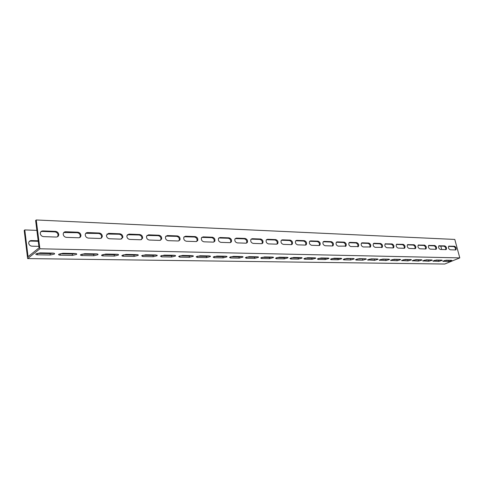 <?xml version="1.0" encoding="UTF-8"?>
<svg xmlns="http://www.w3.org/2000/svg" width="484" height="484" viewBox="0 0 484 484"><rect width="100%" height="100%" fill="white"/><g stroke="black" fill="none" stroke-linecap="round" stroke-linejoin="round"><path stroke-width="0.73" d="M36.869 230.378L24.787 229.924L24.2 230.438L27.636 258.583L444.748 264.028L459.8 257.887L39.888 248.782L27.636 258.583M38.248 241.286L30.649 241.074L29.258 241.413M441.825 260.156L442.237 260.38L438.806 261.402L432.914 261.076L436.362 260.053L441.825 260.156M431.831 259.975L432.26 260.217L428.806 261.239L422.75 260.894L426.216 259.872L431.831 259.975M421.564 259.787L422.012 260.041L418.539 261.07L412.314 260.713L415.804 259.684L421.564 259.787M411.025 259.593L411.491 259.866L407.994 260.894L401.587 260.519L405.102 259.484L411.025 259.593M400.189 259.4L400.673 259.684L397.158 260.719L390.564 260.325L394.097 259.285L400.189 259.4M389.045 259.194L389.559 259.497L386.02 260.537L379.226 260.12L382.79 259.079L389.045 259.194M377.593 258.988L378.125 259.309L374.562 260.35L367.568 259.908L371.149 258.873L377.593 258.988M365.807 258.777L366.364 259.109L362.776 260.156L356.151 260.047L355.571 259.696L359.176 258.656L365.807 258.777M353.671 258.553L354.258 258.91L350.646 259.956L343.828 259.841L343.216 259.472L346.846 258.432L353.671 258.553M341.178 258.329L341.795 258.704L338.159 259.751L331.135 259.636L330.499 259.243L334.148 258.202L341.178 258.329M328.309 258.093L328.957 258.492L325.296 259.539L318.055 259.418L317.389 259L321.067 257.96L328.309 258.093M315.048 257.851L315.725 258.281L312.041 259.321L304.575 259.2L303.873 258.758L307.576 257.718L315.048 257.851M301.369 257.603L302.083 258.057L298.374 259.097L290.678 258.97L289.94 258.504L293.667 257.464L301.369 257.603M287.26 257.349L288.01 257.827L284.277 258.861L276.334 258.734L275.559 258.238L279.31 257.204L287.26 257.349M272.698 257.083L273.484 257.591L269.727 258.625L261.529 258.492L260.713 257.966L264.488 256.937L272.698 257.083M257.663 256.81L258.492 257.349L254.711 258.377L246.241 258.238L245.376 257.682L249.181 256.659L257.663 256.81M242.127 256.526L242.998 257.095L239.193 258.123L230.438 257.978L229.531 257.391L233.361 256.369L242.127 256.526M226.064 256.236L226.99 256.841L223.154 257.863L214.103 257.712L213.148 257.089L216.995 256.072L226.064 256.236M209.451 255.933L210.431 256.574L206.571 257.591L197.206 257.434L196.189 256.774L200.073 255.764L209.451 255.933M192.263 255.625L193.297 256.296L189.407 257.306L179.715 257.149L178.638 256.447L182.547 255.449L192.263 255.625M174.458 255.298L175.553 256.018L171.638 257.016L161.596 256.847L160.458 256.109L164.397 255.116L174.458 255.298M156.011 254.965L157.173 255.721L153.234 256.714L142.822 256.538L141.612 255.758L145.581 254.778L156.011 254.965M136.887 254.62C138.134 254.681 138.545 254.947 138.121 255.419L134.153 256.399L123.353 256.224C122.053 256.157 121.623 255.885 122.071 255.395L126.064 254.421L136.887 254.62M117.043 254.257C118.374 254.324 118.81 254.608 118.356 255.104L114.357 256.072L103.146 255.891C101.761 255.824 101.301 255.528 101.779 255.014L105.808 254.058L117.043 254.257M96.443 253.882C97.859 253.961 98.325 254.257 97.841 254.778L93.805 255.733L82.165 255.546C80.683 255.473 80.199 255.165 80.707 254.62L84.767 253.67L96.443 253.882M75.032 253.495C76.551 253.574 77.047 253.888 76.526 254.439L72.461 255.383L60.361 255.189C58.782 255.104 58.261 254.784 58.806 254.209L62.902 253.277L75.032 253.495M451.56 260.332L451.953 260.549L448.547 261.56L442.818 261.251L446.236 260.235L451.56 260.332M52.774 253.09C54.396 253.18 54.928 253.513 54.371 254.088L50.269 255.02L37.685 254.814C35.998 254.723 35.441 254.384 36.022 253.785L40.154 252.866L52.774 253.09M39.888 248.782L36.239 219.972L454.785 239.429L459.8 257.887M36.239 219.972L35.622 220.51L39.077 247.832L28.06 256.683L24.787 229.924M57.548 236.761L58.098 234.988C57.771 233.185 56.695 232.151 54.873 231.89L42.229 231.425L40.831 231.751M79.739 237.535L80.302 236.004C80.09 234.111 79.043 233.016 77.156 232.713L63.761 232.538M101.083 238.267L101.634 236.972C101.543 235.006 100.527 233.851 98.591 233.5L85.789 233.294M121.629 238.969L122.15 237.892C122.174 235.865 121.194 234.655 119.215 234.256L106.976 234.026M141.419 239.641L141.897 238.757C142.036 236.694 141.098 235.436 139.077 234.988L127.359 234.74M160.5 240.288L160.918 239.568C161.166 237.481 160.264 236.186 158.214 235.69L146.991 235.43M178.898 240.905L179.268 240.33C179.606 238.231 178.741 236.912 176.678 236.373L165.915 236.101M196.661 241.498L196.964 241.05C197.393 238.951 196.564 237.614 194.489 237.027L184.162 236.749M213.813 242.073L214.061 241.728C214.563 239.641 213.771 238.285 211.689 237.662L201.767 237.378M230.384 242.617L230.584 242.363C231.14 240.3 230.384 238.933 228.309 238.273L218.768 237.983M246.41 243.149L246.556 242.968C247.167 240.929 246.441 239.562 244.372 238.86L235.2 238.576M261.911 243.658L262.007 243.543C262.667 241.528 261.965 240.161 259.914 239.435L251.081 239.15M276.915 244.154L276.975 244.087C277.659 242.109 276.987 240.742 274.954 239.985L266.442 239.707M291.447 244.626L291.465 244.608C292.179 242.666 291.531 241.298 289.517 240.524L281.313 240.245M305.525 245.085C306.233 243.174 305.604 241.825 303.625 241.044L295.712 240.766M319.174 245.533C319.851 243.646 319.222 242.321 317.298 241.546L309.663 241.274M332.405 245.963C333.053 244.105 332.435 242.799 330.56 242.036L323.191 241.77M345.249 246.38C345.86 244.553 345.255 243.258 343.428 242.508L336.398 242.248L337.16 241.873L344.191 242.133C346.102 242.98 346.677 244.305 345.915 246.114L338.147 246.15C336.223 245.327 335.636 243.996 336.386 242.163L337.16 241.873M357.712 246.786C358.293 244.983 357.694 243.706 355.915 242.968L349.091 242.714L349.859 242.345L356.684 242.599C358.565 243.458 359.122 244.771 358.36 246.544L350.846 246.562C348.952 245.727 348.383 244.408 349.133 242.605L349.859 242.345M369.818 247.179C370.369 245.4 369.776 244.142 368.046 243.416L361.421 243.168L362.183 242.805L368.808 243.053C370.665 243.918 371.21 245.219 370.441 246.961L363.175 246.961C361.312 246.114 360.755 244.801 361.506 243.041L362.183 242.805M381.574 247.554C382.1 245.799 381.519 244.565 379.825 243.845L373.388 243.609L374.156 243.252L380.593 243.488C382.414 244.366 382.947 245.654 382.185 247.36L375.148 247.348C373.309 246.489 372.771 245.194 373.521 243.458L374.156 243.252M393.002 247.923C393.498 246.193 392.923 244.977 391.278 244.269L385.034 244.039M404.116 248.286C404.588 246.58 404.019 245.376 402.41 244.674L396.366 244.456M414.921 248.631C415.369 246.949 414.806 245.763 413.239 245.073L407.383 244.862M425.436 248.976C425.859 247.312 425.303 246.138 423.772 245.461L418.097 245.255M435.673 249.302C436.072 247.663 435.527 246.507 434.033 245.842L428.528 245.636M445.643 249.623C446.018 248.008 445.48 246.864 444.016 246.211L438.679 246.011M455.347 249.938C455.704 248.34 455.172 247.215 453.744 246.568L448.565 246.374M434.366 260.392L440.537 260.132M424.196 260.217L430.566 259.95M413.747 260.029L420.33 259.763M403.009 259.841L409.821 259.575M391.973 259.648L399.016 259.376M380.624 259.442L387.914 259.176M368.953 259.236L376.491 258.97M356.938 259.025L364.742 258.752M344.572 258.807L352.654 258.535M331.83 258.583L337.917 258.692L340.21 258.311M318.702 258.353L325.054 258.462L327.39 258.075M305.174 258.111L311.799 258.232L314.176 257.839M291.217 257.863L298.138 257.99L300.558 257.591M276.812 257.609L284.041 257.742L286.51 257.337M261.941 257.349L269.497 257.482L272.008 257.071M246.58 257.077L254.475 257.216L257.04 256.798M230.705 256.798L238.963 256.943L241.577 256.52M214.291 256.508L222.93 256.659L225.598 256.23M197.309 256.205L206.347 256.369L209.07 255.927M179.721 255.897L189.19 256.066L191.973 255.619M161.511 255.576L171.427 255.752L174.27 255.298M142.822 256.538L142.617 255.249L153.023 255.425L155.927 254.965M123.353 256.224L123.148 254.899L133.941 255.086L136.918 254.62M103.146 255.891L102.947 254.542L114.151 254.741L117.188 254.263M82.165 255.546L81.971 254.173L93.606 254.378L96.709 253.894M60.361 255.189L60.173 253.785L72.267 253.997L75.431 253.513M444.276 260.567L450.247 260.307M37.685 254.814L37.504 253.386L50.088 253.61L53.3 253.12M441.698 249.496L440.791 246.09M38.889 246.35L31.944 246.187C30.208 245.981 29.131 245.037 28.731 243.355C28.671 241.631 29.506 240.705 31.248 240.578L38.188 240.778M56.259 237.045L43.596 236.64C41.83 236.416 40.735 235.442 40.317 233.718C40.245 231.951 41.092 231.019 42.858 230.904L55.509 231.376C57.336 231.636 58.413 232.671 58.739 234.474C58.715 236.095 57.886 236.948 56.259 237.045M78.596 237.765L66.423 237.372C64.59 237.112 63.525 236.065 63.21 234.244C63.265 232.665 64.076 231.83 65.655 231.751L77.809 232.205C79.697 232.514 80.743 233.615 80.955 235.508C80.828 236.948 80.041 237.698 78.596 237.765M100.067 238.461L88.36 238.086C86.473 237.777 85.432 236.67 85.238 234.758C85.39 233.355 86.164 232.623 87.562 232.568L99.256 233.004C101.198 233.355 102.209 234.516 102.305 236.488L101.592 237.94L100.067 238.461M120.728 239.126L109.457 238.763C107.521 238.412 106.516 237.245 106.444 235.26L108.64 233.355L119.893 233.772C121.877 234.177 122.857 235.387 122.833 237.414L120.728 239.126M140.62 239.774L129.773 239.423C127.788 239.017 126.82 237.801 126.862 235.768L128.932 234.111L139.767 234.516C141.788 234.964 142.732 236.222 142.592 238.285L140.62 239.774M159.793 240.391L149.332 240.052C147.317 239.604 146.386 238.346 146.543 236.271L148.473 234.837L158.921 235.23C160.972 235.726 161.874 237.021 161.626 239.108L159.793 240.391M178.275 240.99L168.196 240.663C166.151 240.167 165.256 238.872 165.516 236.779L167.313 235.539L177.392 235.92C179.455 236.458 180.32 237.783 179.981 239.882L178.275 240.99M196.117 241.564L186.382 241.25C184.325 240.705 183.466 239.386 183.817 237.287L185.487 236.216L195.209 236.579C197.291 237.166 198.113 238.509 197.69 240.608L196.117 241.564M213.335 242.121L203.939 241.819C201.87 241.232 201.054 239.889 201.483 237.795L203.026 236.87L212.416 237.221C214.503 237.85 215.289 239.205 214.793 241.292L213.335 242.121M229.973 242.659L220.892 242.363C218.822 241.74 218.042 240.385 218.538 238.309L219.972 237.505L229.041 237.844C231.122 238.509 231.878 239.87 231.322 241.939L229.973 242.659M246.053 243.18L237.275 242.895C235.212 242.23 234.462 240.869 235.018 238.812L236.343 238.116L245.116 238.443C247.185 239.138 247.911 240.512 247.3 242.551L246.053 243.18M261.608 243.682L253.12 243.404C251.063 242.708 250.343 241.347 250.954 239.314L252.17 238.703L260.658 239.017C262.715 239.749 263.411 241.123 262.758 243.131L261.608 243.682M276.66 244.166L268.445 243.9C266.406 243.174 265.71 241.812 266.357 239.81L267.489 239.278L275.705 239.58C277.737 240.336 278.415 241.704 277.725 243.688L276.66 244.166M291.235 244.638L283.279 244.378C281.258 243.627 280.587 242.266 281.271 240.294L282.317 239.828L290.267 240.124C292.288 240.905 292.935 242.266 292.221 244.214L291.235 244.638M305.356 245.092L297.648 244.843C295.645 244.069 294.998 242.714 295.706 240.778L296.674 240.36L304.382 240.651C306.372 241.449 307.001 242.805 306.269 244.716L305.356 245.092M319.041 245.533L311.563 245.297C309.591 244.499 308.961 243.149 309.687 241.25L310.589 240.881L318.061 241.159C320.027 241.976 320.638 243.325 319.888 245.2L319.041 245.533M332.308 245.963L325.06 245.733C323.112 244.916 322.501 243.579 323.239 241.71L324.08 241.383L331.322 241.655C333.264 242.484 333.851 243.827 333.095 245.666L332.308 245.963M393.044 247.929L386.783 247.723C384.974 246.858 384.441 245.576 385.191 243.876L392.04 243.918C393.837 244.795 394.357 246.072 393.601 247.754L393.044 247.929M404.176 248.286L398.09 248.092C396.311 247.215 395.791 245.945 396.535 244.281L403.172 244.329C404.939 245.213 405.453 246.483 404.703 248.129L404.176 248.286M415.006 248.637L409.089 248.443C407.334 247.566 406.826 246.308 407.564 244.674L414.001 244.735C415.738 245.624 416.24 246.876 415.496 248.492L415.006 248.637M425.539 248.976L419.785 248.788C418.061 247.911 417.565 246.665 418.291 245.055L424.541 245.128C426.247 246.017 426.737 247.257 426.005 248.843L425.539 248.976M435.794 249.308L430.191 249.127C428.497 248.244 428.007 247.009 428.727 245.43L434.795 245.509C436.471 246.398 436.955 247.626 436.229 249.187L435.794 249.308M445.782 249.629L440.325 249.454C438.655 248.57 438.177 247.348 438.885 245.799L444.778 245.884C446.429 246.773 446.901 247.989 446.194 249.52L445.782 249.629M455.504 249.944L450.187 249.774C448.553 248.885 448.081 247.681 448.777 246.156L454.506 246.241C456.128 247.136 456.594 248.334 455.892 249.841L455.504 249.944M438.806 261.402L438.558 260.465M433.337 261.312L433.216 260.846M428.806 261.239L428.564 260.289M423.197 261.148L423.07 260.652M418.539 261.07L418.297 260.108M412.773 260.973L412.646 260.459M407.994 260.894L407.746 259.926M402.071 260.797L401.938 260.259M397.158 260.719L396.91 259.733M391.072 260.616L390.927 260.053M386.02 260.537L385.772 259.533M379.759 260.434L379.613 259.841M374.562 260.35L374.32 259.333M368.124 260.241L367.973 259.618M362.776 260.156L362.534 259.128M356.151 260.047L355.994 259.394M350.646 259.956L350.404 258.91M343.828 259.841L343.664 259.158M338.159 259.751L337.917 258.692M331.135 259.636L330.971 258.916M325.296 259.539L325.054 258.462M318.055 259.418L317.885 258.668M312.041 259.321L311.799 258.232M304.575 259.2L304.406 258.408M298.374 259.097L298.138 257.99M290.678 258.97L290.497 258.141M284.277 258.861L284.041 257.742M276.334 258.734L276.152 257.863M269.727 258.625L269.497 257.482M261.529 258.492L261.342 257.573M254.711 258.377L254.475 257.216M246.241 258.238L246.047 257.276M239.193 258.123L238.963 256.943M230.438 257.978L230.245 256.968M223.154 257.863L222.93 256.659M214.103 257.712L213.904 256.647M206.571 257.591L206.347 256.369M197.206 257.434L197.006 256.32M189.407 257.306L189.19 256.066M179.715 257.149L179.51 255.976M171.638 257.016L171.427 255.752M161.596 256.847L161.39 255.619M153.234 256.714L153.023 255.425M134.153 256.399L133.941 255.086M114.357 256.072L114.151 254.741M93.805 255.733L93.606 254.378M72.461 255.383L72.267 253.997M448.547 261.56L448.299 260.64M443.223 261.475L443.102 261.027M50.269 255.02L50.088 253.61M453.744 246.568L454.506 246.241M448.638 246.277L449.188 246.047M444.016 246.211L444.778 245.884M438.746 245.926L439.321 245.678M434.033 245.842L434.795 245.509M428.582 245.563L429.187 245.303M423.772 245.461L424.541 245.128M418.146 245.194L418.781 244.91M413.239 245.073L414.001 244.735M407.419 244.813L408.085 244.517M402.41 244.674L403.172 244.329M396.39 244.426L397.092 244.105M391.278 244.269L392.04 243.918M385.046 244.027L385.784 243.682M379.825 243.845L380.593 243.488M368.046 243.416L368.808 243.053M355.915 242.968L356.684 242.599M343.428 242.508L344.191 242.133M330.56 242.036L331.322 241.655M323.318 241.764L324.08 241.383M317.298 241.546L318.061 241.159M309.833 241.268L310.589 240.881M303.625 241.044L304.382 240.651M295.918 240.76L296.674 240.36M289.517 240.524L290.267 240.124M281.561 240.233L282.317 239.828M274.954 239.985L275.705 239.58M266.738 239.683L267.489 239.278M259.914 239.435L260.658 239.017M251.432 239.12L252.17 238.703M244.372 238.86L245.116 238.443M235.605 238.539L236.343 238.116M228.309 238.273L229.041 237.844M219.24 237.94L219.972 237.505M211.689 237.662L212.416 237.221M202.3 237.317L203.026 236.87M194.489 237.027L195.209 236.579M184.767 236.67L185.487 236.216M176.678 236.373L177.392 235.92M166.605 235.998L167.313 235.539M158.214 235.69L158.921 235.23M147.777 235.309L148.473 234.837M139.077 234.988L139.767 234.516M128.242 234.589L128.932 234.111M119.215 234.256L119.893 233.772M107.968 233.845L108.64 233.355M98.591 233.5L99.256 233.004M86.902 233.07L87.562 232.568M77.156 232.713L77.809 232.205M65.007 232.266L65.655 231.751M54.873 231.89L55.509 231.376M42.229 231.425L42.858 230.904M30.649 241.074L31.248 240.578M328.957 258.492L328.884 258.184M315.725 258.281L315.653 257.948M302.083 258.057L302.004 257.706M288.01 257.827L287.932 257.452M273.484 257.591L273.406 257.198M258.492 257.349L258.408 256.931M242.998 257.095L242.914 256.653M226.99 256.841L226.899 256.369M210.431 256.574L210.334 256.078M193.297 256.296L193.201 255.77M175.553 256.018L175.456 255.461M157.173 255.721L157.076 255.135M138.121 255.419L138.025 254.802M118.356 255.104L118.253 254.451M97.841 254.778L97.738 254.094M76.526 254.439L76.424 253.725M54.371 254.088L54.275 253.338M404.376 248.268L404.703 248.129M393.25 247.911L393.601 247.754M381.797 247.542L382.185 247.36M370.018 247.161L370.441 246.961M357.888 246.767L358.36 246.544M345.388 246.368L345.915 246.114M332.514 245.951L333.095 245.666M319.24 245.527L319.888 245.2M305.549 245.085L306.269 244.716M291.465 244.608L292.221 244.214M276.975 244.087L277.725 243.688M262.007 243.543L262.758 243.131M246.556 242.968L247.3 242.551M230.584 242.363L231.322 241.939M214.061 241.728L214.793 241.292M196.964 241.05L197.69 240.608M179.268 240.33L179.981 239.882M160.918 239.568L161.626 239.108M141.897 238.757L142.592 238.285M122.15 237.892L122.833 237.414M101.634 236.972L102.305 236.488M80.302 236.004L80.955 235.508M58.098 234.988L58.739 234.474"/></g></svg>
